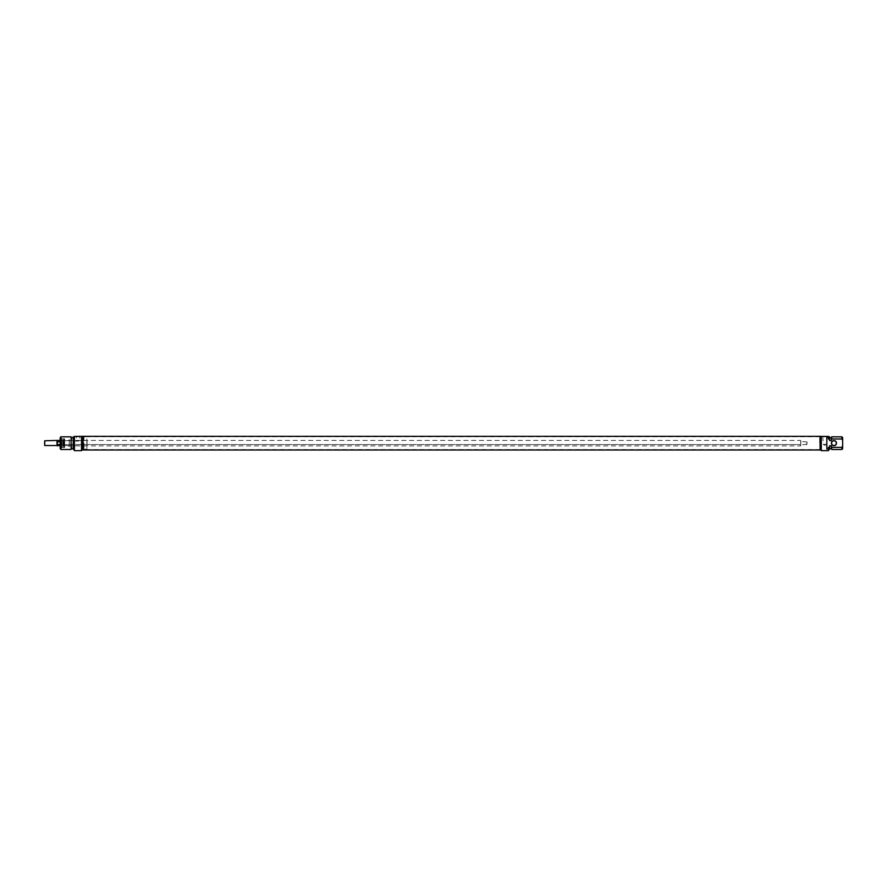 <?xml version="1.0" encoding="UTF-8"?>
<svg xmlns="http://www.w3.org/2000/svg" width="887" height="887" viewBox="0 0 887 887"><rect width="100%" height="100%" fill="white"/><g stroke="black" fill="none" stroke-linecap="round" stroke-linejoin="round"><path stroke-width="0.67" stroke-dasharray="4.43 3.33" d="M83.123 443.156L83.123 449.487L83.123 443.156M82.724 443.156L82.724 449.598L82.724 443.156M819.71 443.156L819.71 436.825L819.71 443.156M82.724 449.986L82.724 436.349M820.098 443.156L820.098 449.986L820.098 443.156M57.012 445.529L57.644 440.418M57.644 445.895L57.012 440.784M60.172 445.895L800.717 445.895L800.717 444.531L800.717 445.895M60.172 444.531L800.717 444.531L800.717 440.418L800.717 444.531L57.644 444.531M57.644 441.793L60.172 441.793M800.717 443.156L800.717 444.897L800.717 443.156M806.649 443.156L806.649 444.742L806.649 443.156M807.048 443.156L807.048 441.97L807.048 443.156M44.35 445.141L44.35 441.183M44.749 440.784L44.749 445.529M60.172 440.418L800.717 440.418M62.966 441.793L63.731 441.105L63.975 441.793L62.966 440.418L63.975 440.418L62.966 441.793L63.975 441.793L63.975 444.531L62.966 441.793L63.975 441.793L63.975 444.243L63.975 442.07L62.966 444.531L63.62 443.511L62.966 441.793M60.249 440.418L60.249 445.895L60.249 440.418L61.58 440.418L60.804 440.795L61.58 441.793L60.804 442.535L61.58 444.531L60.804 445.518L61.58 445.895L60.804 445.518L61.58 444.531L60.804 443.777L61.58 441.793L60.804 440.795L61.757 440.351L61.757 445.961L61.757 440.351L62.833 440.351L62.833 445.961L62.833 440.351L63.731 441.105L63.975 440.418M60.249 441.793L61.58 441.793L60.249 441.793M62.966 444.531L63.975 444.531L63.975 445.895L62.966 444.531L63.975 444.531L63.975 445.762L63.975 444.664L62.966 445.895L63.62 445.396L62.966 444.531M60.249 444.531L61.58 444.531L60.249 444.531M60.249 445.895L63.975 445.895M64.607 443.156L64.607 446.638L64.607 443.156M64.607 442.535L64.607 445.607L64.607 442.535M60.804 442.535L60.804 443.777L60.804 442.535M60.804 444.908L60.804 445.518L60.804 444.908M60.804 441.416L60.804 440.795L60.804 441.416M63.975 440.562L63.975 441.648L63.975 440.562M60.249 443.156L60.249 446.915L60.249 443.156M60.416 443.156L60.416 446.915L60.416 443.156M63.975 446.006L63.975 440.307L63.975 446.006L63.188 446.449L63.188 439.874L64.363 439.398L64.363 446.915L64.363 439.398M64.363 447.48L64.13 438.766L64.13 447.547L61.913 447.547L61.913 438.766L64.363 438.832M64.607 438.888L64.607 447.425L64.441 438.732L61.757 438.888L61.757 447.392M64.684 443.156L64.684 439.597L64.684 443.156M69.352 440.584L69.352 445.729L69.352 440.584L77.978 441.172L76.337 440.584L76.337 436.825L79.608 436.825L75.949 436.437L80.007 436.437L75.949 436.437M69.352 443.156L69.352 446.638L69.352 443.156M69.275 443.156L69.275 439.597L69.275 443.156M60.172 439.165L60.172 447.148L60.249 439.398M60.172 448.7L60.172 437.624M77.978 441.172L79.608 440.584L77.978 441.172M74.419 450.674L74.419 436.437L81.537 436.437L81.537 450.674M87.07 440.429L87.07 445.884L87.07 440.429L86.915 445.729L86.915 440.584L79.608 440.584L80.007 436.437M82.724 437.424L82.724 448.889L82.724 437.424L83.356 437.424L83.356 448.889L83.356 437.424L83.943 436.825L83.943 449.487L83.943 436.825L86.837 436.825L86.837 449.487L87.07 436.969M60.97 436.825L60.97 449.487M71.115 449.487L71.115 436.825M81.537 436.437L81.537 449.964L81.537 436.437M71.647 448.578L71.647 437.734M73.233 437.734L73.233 448.578L73.233 437.734M73.233 449.487L73.233 436.825M74.419 436.825L74.419 449.487L74.419 436.825M831.574 443.156A2.373 2.373 0 0 0 835.133 445.219A2.373 2.373 0 0 0 835.133 441.105A2.373 2.373 0 0 0 831.574 443.156M826.828 448.988L826.828 437.335L826.828 448.988L828.414 448.988L828.414 447.347L829.6 447.347L829.6 445.773L831.174 445.773L831.707 447.347L841.863 447.347L842.65 446.006L842.65 440.307L841.863 438.976L831.707 438.976L831.174 440.54L829.6 440.54L829.6 438.976L828.414 438.976L828.414 437.335L826.828 437.335L826.828 448.988M831.418 443.156A2.528 2.528 0 0 1 835.21 440.961A2.528 2.528 0 0 1 835.21 445.352A2.528 2.528 0 0 1 831.418 443.156M842.65 437.624L842.65 440.307M841.863 438.976L841.863 436.825M831.707 436.825L831.707 438.976M831.174 437.734L831.174 440.54M829.6 440.54L829.6 437.734L829.6 440.54M829.6 436.825L829.6 438.976M828.414 438.976L828.414 436.825L828.414 438.976M821.284 450.674L821.284 436.437L828.414 436.437L828.414 437.335M828.414 448.988L828.414 450.674M823.591 444.343L826.484 444.343L823.591 444.343M824.843 436.825L826.484 436.825L824.843 436.825M842.65 446.006L842.65 448.7M824.843 436.437L826.884 436.437L824.843 436.437M841.863 449.487L841.863 447.347M831.707 447.347L831.707 449.487M820.098 436.349L820.098 449.964M831.174 445.773L831.174 448.578M829.6 445.773L829.6 448.578L829.6 445.773M829.6 447.347L829.6 449.487M828.414 447.347L828.414 449.487L828.414 447.347M800.872 443.156L800.872 441.571L800.872 443.156M63.975 440.307L63.188 439.874L63.099 446.582L63.232 439.575L63.232 446.738L64.363 446.915M61.913 438.732L61.913 447.591L61.913 438.732M64.441 438.732L64.441 447.591L64.441 438.732M820.098 436.726L82.724 436.726M820.098 449.598L82.724 449.598M807.048 441.97L800.717 441.416M807.048 444.343L800.717 444.897M63.099 439.73L63.099 446.582L63.099 439.73M64.607 445.607L69.352 445.607M64.607 440.706L69.352 440.706M87.07 445.884L69.352 445.729M87.07 449.354L82.724 448.889M64.607 447.425L61.757 447.425M822.814 436.437L823.214 444.343L824.843 445.329L826.484 444.343L826.884 436.437"/><path stroke-width="1.33" d="M82.724 443.156L82.724 449.986L820.098 449.986L820.098 436.326L82.724 436.326L82.724 443.156M44.749 440.784L44.749 445.529L44.749 440.784L57.644 440.418L57.012 445.219L60.172 445.895M57.012 440.784L57.012 445.529L57.644 445.895M57.644 444.531L60.172 444.531M57.644 441.793L60.172 441.793M57.644 440.418L60.172 440.418M60.97 436.825L60.172 437.624L60.172 448.7L60.97 449.487L60.97 436.825L71.115 436.825L71.115 449.487L60.97 449.487M81.537 436.349L74.419 436.437L74.419 450.674L81.537 450.674L81.537 436.349L82.724 436.349M71.115 436.825L71.115 449.487M71.647 437.734L73.233 437.734M74.419 436.825L73.233 436.825L73.233 449.487L74.419 449.487M836.319 443.156A2.373 2.373 0 0 1 833.946 445.529A2.373 2.373 0 0 1 831.574 443.156A2.373 2.373 0 0 1 833.946 440.784A2.373 2.373 0 0 1 836.319 443.156M836.474 443.156A2.528 2.528 0 0 0 832.682 440.961A2.528 2.528 0 0 0 832.682 445.352A2.528 2.528 0 0 0 836.474 443.156M828.414 448.988L826.828 448.988L826.828 437.335L828.414 437.335L828.414 438.976L829.6 438.976L829.6 440.54L831.174 440.54L831.707 438.976L841.863 438.976L842.65 440.307L842.65 446.006L841.863 447.347L831.707 447.347L831.174 445.773L829.6 445.773L829.6 447.347L828.414 447.347L828.414 450.674L821.284 450.674L821.284 436.349L820.098 436.349M842.65 440.307L842.65 437.624L841.863 436.825L841.863 438.976M831.707 438.976L831.707 436.825L841.863 436.825M831.174 440.54L831.707 436.825M829.6 438.976L829.6 436.825L828.414 436.825M828.414 437.335L828.414 436.437L821.284 436.437M841.863 447.347L841.863 449.487L842.65 448.7L842.65 446.006M841.863 449.487L831.707 449.487L831.707 447.347M831.707 449.487L831.174 445.773M828.414 449.487L829.6 449.487L829.6 447.347M44.749 445.529L57.012 445.529M81.537 449.964L82.724 449.964M71.647 448.578L73.233 448.578M831.174 437.734L829.6 437.734M821.284 449.964L820.098 449.964M831.174 448.578L829.6 448.578"/></g></svg>

